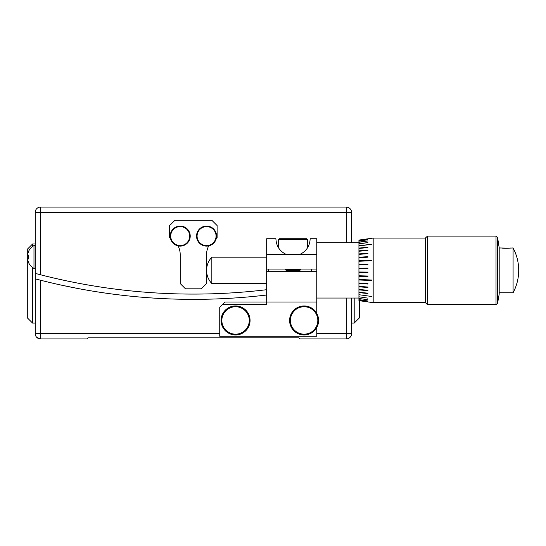 <?xml version="1.0" encoding="UTF-8"?>
<svg xmlns="http://www.w3.org/2000/svg" width="546" height="546" viewBox="0 0 546 546"><rect width="100%" height="100%" fill="white"/><g stroke="black" fill="none" stroke-linecap="round" stroke-linejoin="round"><path stroke-width="0.82" d="M64.865 280.494L53.549 277.962M178.037 245.871A18.455 18.455 0 0 1 180.2 254.545L180.2 283.545L185.476 288.82L201.297 288.82L206.565 283.545L206.565 254.545A18.455 18.455 0 0 1 208.729 245.871M216.346 238.254A18.455 18.455 0 0 1 217.11 237.872L217.11 225.546L211.841 220.277L174.932 220.277L169.656 225.546L169.656 237.872A18.455 18.455 0 0 1 170.42 238.254M190.22 236.09A10.019 10.019 0 0 1 180.2 246.11A10.019 10.019 0 0 1 170.188 236.09A10.019 10.019 0 0 1 180.2 226.071A10.019 10.019 0 0 1 190.22 236.09A10.019 10.019 0 0 0 180.2 226.071A10.019 10.019 0 0 0 170.188 236.09M216.585 236.09A10.019 10.019 0 0 1 206.565 246.11A10.019 10.019 0 0 1 196.546 236.09A10.019 10.019 0 0 1 206.565 226.071A10.019 10.019 0 0 1 216.585 236.09A10.019 10.019 0 0 0 206.565 226.071A10.019 10.019 0 0 0 196.546 236.09M28.822 262.824L28.822 262.824A13.036 13.036 0 0 1 27.744 259.76L27.744 258.94L28.822 258.94A13.179 11.794 90 0 1 28.822 255.037A13.179 11.794 90 0 0 28.822 258.94M28.822 255.037L27.744 255.037L27.744 254.218A13.036 13.036 0 0 1 28.822 251.16L28.822 251.16M35.21 268.455L33.982 268.455L33.982 245.523A13.179 13.179 0 0 0 28.692 251.092M33.982 268.455A13.179 13.179 0 0 1 28.692 262.885M40.479 207.091L40.479 274.754A614.25 614.25 0 0 1 36.739 273.778A614.25 614.25 0 0 1 35.21 273.375L35.21 212.367A5.276 5.276 0 0 1 40.479 207.091L346.287 207.091L346.287 212.367L35.21 212.367M351.563 242.683L351.563 212.367A5.276 5.276 0 0 0 346.287 207.091M266.673 289.701A614.25 614.25 0 0 1 40.479 274.754L35.21 273.375L35.21 278.829A619.526 619.526 0 0 0 36.698 279.218M53.481 277.948L52.873 277.805M82.255 289.312L78.877 288.691M78.112 288.547L61.568 285.176M351.563 298.048L351.563 333.633A5.276 5.276 0 0 1 346.287 338.909L299.89 338.909L298.833 337.851L87.933 337.851L86.882 338.909L40.479 338.909A5.276 5.276 0 0 1 35.21 333.633L35.21 278.829L40.479 280.2A619.526 619.526 0 0 0 266.673 295.011M40.834 280.289L42.226 280.637M47.441 281.927L49.87 282.507M50.089 282.562L53.685 283.408M37.039 279.313A619.526 619.526 0 0 0 38.213 279.613M298.833 337.851L87.933 337.851M36.718 337.326A5.276 5.276 0 0 1 35.21 333.633A5.276 5.276 0 0 0 36.718 337.326L40.479 338.909L40.479 333.633L219.745 333.633M351.563 333.633A5.276 5.276 0 0 1 350.054 337.326A5.276 5.276 0 0 0 351.563 333.633L346.287 333.633L346.287 298.048M359.473 300.73L359.473 317.82L354.197 323.089L351.563 323.089M354.197 323.089L354.197 298.048M318.605 320.454A14.496 14.496 0 0 1 304.108 334.951A14.496 14.496 0 0 1 289.605 320.454A14.496 14.496 0 0 1 304.108 305.951A14.496 14.496 0 0 1 318.605 320.454A14.496 14.496 0 0 1 304.108 334.951A14.496 14.496 0 0 1 289.605 320.454M300.942 269.328L285.128 269.328L286.609 270.366L299.467 270.366L300.942 269.048M286.609 270.366L285.128 271.396L300.942 271.396L299.467 270.366M293.038 238.732L279.327 238.732L306.743 238.732L307.535 239.517L278.535 239.517L279.327 238.732M249.536 316.584A14.496 14.496 0 0 1 239.435 334.425A14.496 14.496 0 0 1 221.594 324.324A14.496 14.496 0 0 1 231.695 306.477A14.496 14.496 0 0 1 249.536 316.584A14.496 14.496 0 0 0 231.695 306.477A14.496 14.496 0 0 0 221.594 324.324M299.624 254.545C306.292 251.378 309.807 246.103 310.169 238.732L316.762 238.732L316.762 254.545L266.673 254.545L266.673 269.048L316.762 269.048L316.762 254.545M266.673 254.545L266.673 238.732L275.901 238.732C276.262 246.103 279.777 251.378 286.445 254.545M316.762 271.683L316.762 301.999L266.673 301.999L266.673 304.634L222.386 304.634L225.02 301.999L266.673 301.999L266.673 271.683L316.762 271.683L316.762 269.048M222.386 304.634L219.745 307.268L219.745 336.268L316.762 336.268L316.762 327.532M316.762 301.999L316.762 313.377M32.576 267.533L32.576 323.089L27.3 317.82L27.3 249.276L32.576 244.001L35.21 244.001M32.576 323.089L35.21 323.089M32.576 244.001L32.576 246.444M211.841 274.44L211.841 257.18A19.11 19.11 0 0 0 211.841 283.545L211.841 274.44M499.194 247.795L497.563 237.401L497.563 303.33L499.194 294.089L499.194 247.795M371.594 238.295L358.94 240.069L373.177 238.07L373.177 302.655L425.382 302.655L425.382 238.07L427.484 236.09L496.007 236.09L497.563 237.401M425.382 302.655L427.484 304.634L427.484 236.09M358.94 240.069L358.94 300.655L371.594 302.436L358.94 300.655M358.94 242.103L367.908 240.929L358.94 242.103M358.94 242.294L367.908 240.929M358.94 243.693L367.908 242.588L358.94 243.693M358.94 243.946L367.908 242.588M358.94 245.7L371.594 244.26L358.94 245.707M358.94 246.014L371.594 244.26M367.908 247.188L358.94 248.102L367.908 247.181L367.908 247.543L358.94 248.464M367.908 250.054L358.94 250.853L367.908 250.048L367.908 250.457L358.94 251.256M358.94 253.91L367.908 253.235L358.94 253.91M367.908 253.685L358.94 254.354L367.908 253.678L367.908 253.235M358.94 257.227L367.908 256.688L358.94 257.227M367.908 257.173L358.94 257.705L367.908 257.166L367.908 256.688M358.94 260.749L371.594 260.203L358.94 260.756M371.594 260.708L358.94 261.254L371.594 260.701L371.594 260.203M358.94 264.428L367.908 264.196L358.94 264.428M367.908 264.714L358.94 264.947L367.908 264.708L367.908 264.196M358.94 268.195L367.908 268.12L358.94 268.202M367.908 268.646L358.94 268.728L367.908 268.646L367.908 268.12M358.94 272.004L367.908 272.079L358.94 272.004M367.908 272.611L358.94 272.529L367.908 272.611L367.908 272.079M358.94 275.778L367.908 276.017L358.94 275.778M367.908 276.535L358.94 276.296L367.908 276.535L367.908 276.017M358.94 279.477L371.594 280.023L358.94 279.47M371.594 280.521L358.94 279.975L371.594 280.528L371.594 280.023M358.94 283.026L367.908 283.558L358.94 283.019M367.908 284.036L358.94 283.497L367.908 284.036L367.908 283.558M358.94 286.37L367.908 287.046L358.94 286.37M367.908 287.489L358.94 286.814L367.908 287.489L367.908 287.046M358.94 289.469L367.908 290.274L367.908 290.677L358.94 289.878M358.94 292.267L367.908 293.182L367.908 293.543L358.94 292.629L367.908 293.543M358.94 294.717L371.594 296.464M358.94 296.785L367.908 298.136M358.94 298.43L367.908 299.795M358.94 299.638L367.908 300.989M358.94 300.382L367.908 301.699M367.908 290.677L358.94 289.871M367.908 239.742L358.94 241.086M367.908 239.032L358.94 240.342M499.194 247.952L509.008 248.157M499.194 292.772L513.076 292.772L513.076 247.952A47.454 47.454 0 0 1 513.076 292.772M509.07 248.15L513.076 247.952M510.264 247.952C510.524 248.389 501.569 248.389 501.829 247.952M266.673 271.683L266.673 269.048M268.257 269.048L268.257 271.683M311.486 271.683L311.486 269.048M316.762 242.683L358.94 242.683M316.762 298.048L358.94 298.048M170.714 236.09A9.494 9.494 0 0 0 180.2 245.584A9.494 9.494 0 0 0 189.694 236.09A9.494 9.494 0 0 0 180.2 226.604A9.494 9.494 0 0 0 170.714 236.09M197.079 236.09A9.494 9.494 0 0 0 206.565 245.584A9.494 9.494 0 0 0 216.059 236.09A9.494 9.494 0 0 0 206.565 226.604A9.494 9.494 0 0 0 197.079 236.09M351.563 212.367L346.287 212.367L346.287 242.683M316.762 333.633L346.287 333.633L346.287 338.909M40.479 280.2L40.479 333.633L35.21 333.633M290.397 320.454A13.711 13.711 0 0 0 304.108 334.159A13.711 13.711 0 0 0 317.82 320.454A13.711 13.711 0 0 0 304.108 306.743A13.711 13.711 0 0 0 290.397 320.454M222.352 324.112A13.711 13.711 0 0 0 239.223 333.667A13.711 13.711 0 0 0 248.778 316.796A13.711 13.711 0 0 0 231.907 307.241A13.711 13.711 0 0 0 222.352 324.112M427.484 304.634L496.007 304.634L496.007 236.09M35.21 245.523L33.982 245.523M278.535 247.864L278.535 239.517M307.535 247.864L307.535 239.517M266.673 257.18L211.841 257.18M425.382 238.07L373.177 238.07M371.594 302.436L373.177 302.655M496.007 304.634L497.563 303.33M266.673 283.545L211.841 283.545"/></g></svg>
